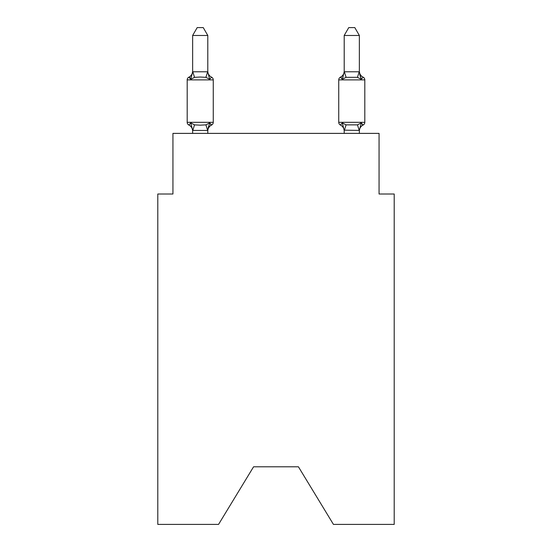 <?xml version="1.0" encoding="UTF-8"?>
<svg xmlns="http://www.w3.org/2000/svg" width="552" height="552" viewBox="0 0 552 552"><rect width="100%" height="100%" fill="white"/><g stroke="black" fill="none" stroke-linecap="round" stroke-linejoin="round"><path stroke-width="0.83" d="M298.432 466.806L333.442 524.4L394.211 524.4L394.211 194.007L379.058 194.007L379.058 133.384L172.942 133.384L172.942 194.007L157.789 194.007L157.789 524.4L218.557 524.4L253.568 466.806L298.432 466.806L253.568 466.806M211.554 125.049L209.691 122.917L211.554 125.049L209.691 122.917L207.676 130.458L192.641 130.424L190.75 122.917L188.894 125.049A3.029 3.029 0 0 1 187.19 122.323A3.029 3.029 0 0 0 188.894 125.049L190.75 122.917L188.894 125.049A3.029 3.029 0 0 1 187.19 122.323A3.029 3.029 0 0 0 188.894 125.049L190.75 122.917L188.894 125.049A3.029 3.029 0 0 1 187.19 122.323A3.029 3.029 0 0 0 188.894 125.049L190.75 122.917L188.894 125.049A3.029 3.029 0 0 1 187.19 122.323A3.029 3.029 0 0 0 188.894 125.049L190.75 122.917L188.894 125.049A3.029 3.029 0 0 1 187.19 122.323A3.029 3.029 0 0 0 188.894 125.049L190.75 122.917L188.894 125.049A3.029 3.029 0 0 1 187.19 122.323A3.029 3.029 0 0 0 188.894 125.049L190.75 122.917L188.894 125.049A3.029 3.029 0 0 1 187.19 122.323A3.029 3.029 0 0 0 188.894 125.049L190.75 122.917L188.894 125.049A3.029 3.029 0 0 1 187.19 122.323A3.029 3.029 0 0 0 188.894 125.049L190.75 122.917L188.894 125.049A3.029 3.029 0 0 1 187.19 122.323A3.029 3.029 0 0 0 188.894 125.049L190.75 122.917L188.894 125.049A3.029 3.029 0 0 1 187.19 122.323A3.029 3.029 0 0 0 188.894 125.049L190.75 122.917L188.894 125.049A3.029 3.029 0 0 1 187.19 122.323A3.029 3.029 0 0 0 188.894 125.049L190.75 122.917L188.894 125.049A3.029 3.029 0 0 1 187.19 122.323A3.029 3.029 0 0 0 188.894 125.049L190.75 122.917L188.894 125.049A3.029 3.029 0 0 1 187.19 122.323A3.029 3.029 0 0 0 188.894 125.049L190.75 122.917L188.894 125.049A3.029 3.029 0 0 1 187.19 122.323A3.029 3.029 0 0 0 188.894 125.049L190.75 122.917L188.894 125.049A3.029 3.029 0 0 1 187.19 122.323A3.029 3.029 0 0 0 188.894 125.049L190.75 122.917L188.894 125.049A3.029 3.029 0 0 1 187.19 122.323A3.029 3.029 0 0 0 188.894 125.049L190.75 122.917L188.894 125.049A3.029 3.029 0 0 1 187.19 122.323A3.029 3.029 0 0 0 188.894 125.049L190.75 122.917L188.894 125.049A3.029 3.029 0 0 1 187.19 122.323A3.029 3.029 0 0 0 188.894 125.049L190.75 122.917L188.894 125.049A3.029 3.029 0 0 1 187.19 122.323A3.029 3.029 0 0 0 188.894 125.049L190.75 122.917L188.894 125.049A3.029 3.029 0 0 1 187.19 122.323A3.029 3.029 0 0 0 188.894 125.049L190.75 122.917L188.894 125.049A3.029 3.029 0 0 1 187.19 122.323A3.029 3.029 0 0 0 188.894 125.049L190.75 122.917L194.539 124.862L200.224 125.166L205.91 124.862L209.691 122.917L211.554 125.049A3.029 3.029 0 0 0 213.258 122.323A3.029 3.029 0 0 1 211.554 125.049L209.691 122.917L211.554 125.049A3.029 3.029 0 0 0 213.258 122.323A3.029 3.029 0 0 1 211.554 125.049L210.65 124.607L211.554 125.049A3.029 3.029 0 0 0 213.258 122.323A3.029 3.029 0 0 1 211.554 125.049L209.691 122.917L211.554 125.049A3.029 3.029 0 0 0 213.258 122.323A3.029 3.029 0 0 1 211.554 125.049L209.691 122.917L211.554 125.049A3.029 3.029 0 0 0 213.258 122.323A3.029 3.029 0 0 1 211.554 125.049L209.691 122.917L211.554 125.049A3.029 3.029 0 0 0 213.258 122.323A3.029 3.029 0 0 1 211.554 125.049L209.691 122.917L211.554 125.049A3.029 3.029 0 0 0 213.258 122.323A3.029 3.029 0 0 1 211.554 125.049A3.029 3.029 0 0 0 213.258 122.323A3.029 3.029 0 0 1 211.554 125.049L209.691 122.917L211.554 125.049A3.029 3.029 0 0 0 213.258 122.323A3.029 3.029 0 0 1 211.554 125.049L209.691 122.917L211.554 125.049A3.029 3.029 0 0 0 213.258 122.323A3.029 3.029 0 0 1 211.554 125.049L209.691 122.917L211.554 125.049A3.029 3.029 0 0 0 213.258 122.323A3.029 3.029 0 0 1 211.554 125.049L209.691 122.917L211.554 125.049A3.029 3.029 0 0 0 213.258 122.323A3.029 3.029 0 0 1 211.554 125.049L209.691 122.917L211.554 125.049A3.029 3.029 0 0 0 213.258 122.323A3.029 3.029 0 0 1 211.554 125.049L210.65 124.607L211.554 125.049A3.029 3.029 0 0 0 213.258 122.323A3.029 3.029 0 0 1 211.554 125.049L209.691 122.917L211.554 125.049A3.029 3.029 0 0 0 213.258 122.323A3.029 3.029 0 0 1 211.554 125.049L209.691 122.917L211.554 125.049A3.029 3.029 0 0 0 213.258 122.323A3.029 3.029 0 0 1 211.554 125.049L209.691 122.917L211.554 125.049A3.029 3.029 0 0 0 213.258 122.323A3.029 3.029 0 0 1 211.554 125.049L209.691 122.917L211.554 125.049A3.029 3.029 0 0 0 213.258 122.323A3.029 3.029 0 0 1 211.554 125.049L209.691 122.917L211.554 125.049A3.029 3.029 0 0 0 213.258 122.323A3.029 3.029 0 0 1 211.554 125.049A3.029 3.029 0 0 0 213.258 122.323A3.029 3.029 0 0 1 211.554 125.049L209.691 122.917L211.554 125.049A3.029 3.029 0 0 0 213.258 122.323A3.029 3.029 0 0 1 211.554 125.049L209.691 122.917L211.554 125.049A6.665 6.665 0 0 0 207.8 131.045M207.8 35.48L192.641 35.48L197.195 27.6L203.246 27.6L207.8 35.48L207.8 72.057L209.691 79.295L211.554 77.163L209.691 79.295L211.554 77.163L209.691 79.295L211.554 77.163L209.691 79.295L211.554 77.163L209.691 79.295L211.554 77.163L209.691 79.295L211.554 77.163L209.691 79.295L205.91 77.342L200.224 77.038L194.539 77.342L190.75 79.295L188.894 77.163A3.029 3.029 0 0 0 187.19 79.888A3.029 3.029 0 0 1 188.894 77.163L189.757 77.577L188.894 77.163A3.029 3.029 0 0 0 187.19 79.888A3.029 3.029 0 0 1 188.894 77.163A3.029 3.029 0 0 0 187.19 79.888A3.029 3.029 0 0 1 188.894 77.163L189.757 77.577L188.894 77.163A3.029 3.029 0 0 0 187.19 79.888A3.029 3.029 0 0 1 188.894 77.163A3.029 3.029 0 0 0 187.19 79.888A3.029 3.029 0 0 1 188.894 77.163L189.757 77.577L188.894 77.163A3.029 3.029 0 0 0 187.19 79.888A3.029 3.029 0 0 1 188.894 77.163A3.029 3.029 0 0 0 187.19 79.888A3.029 3.029 0 0 1 188.894 77.163L189.757 77.577L188.894 77.163A3.029 3.029 0 0 0 187.19 79.888A3.029 3.029 0 0 1 188.894 77.163A3.029 3.029 0 0 0 187.19 79.888A3.029 3.029 0 0 1 188.894 77.163L189.757 77.577L188.894 77.163A3.029 3.029 0 0 0 187.19 79.888A3.029 3.029 0 0 1 188.894 77.163A3.029 3.029 0 0 0 187.19 79.888A3.029 3.029 0 0 1 188.894 77.163L189.757 77.577L188.894 77.163A3.029 3.029 0 0 0 187.19 79.888A3.029 3.029 0 0 1 188.894 77.163A3.029 3.029 0 0 0 187.19 79.888A3.029 3.029 0 0 1 188.894 77.163L189.757 77.577L188.894 77.163A3.029 3.029 0 0 0 187.19 79.888A3.029 3.029 0 0 1 188.894 77.163A3.029 3.029 0 0 0 187.19 79.888A3.029 3.029 0 0 1 188.894 77.163L189.757 77.577L188.894 77.163A3.029 3.029 0 0 0 187.19 79.888A3.029 3.029 0 0 1 188.894 77.163A3.029 3.029 0 0 0 187.19 79.888A3.029 3.029 0 0 1 188.894 77.163L189.757 77.577L188.894 77.163A3.029 3.029 0 0 0 187.19 79.888A3.029 3.029 0 0 1 188.894 77.163A3.029 3.029 0 0 0 187.19 79.888A3.029 3.029 0 0 1 188.894 77.163L189.757 77.577L188.894 77.163A3.029 3.029 0 0 0 187.19 79.888A3.029 3.029 0 0 1 188.894 77.163A3.029 3.029 0 0 0 187.19 79.888A3.029 3.029 0 0 1 188.894 77.163L190.75 79.295L188.894 77.163A6.665 6.665 0 0 0 192.641 71.167M207.8 72.057L207.8 71.167L207.8 72.057M207.8 130.148L208.511 126.58M359.359 131.045L359.359 131.045A6.665 6.665 0 0 1 363.106 125.049L362.243 124.635L363.106 125.049L362.243 124.635L363.106 125.049L362.243 124.635L363.106 125.049L362.243 124.635L363.106 125.049L362.243 124.635L363.106 125.049L362.243 124.635L363.106 125.049L362.243 124.635L363.106 125.049L362.243 124.635L363.106 125.049L362.243 124.635L363.106 125.049L362.243 124.635L363.106 125.049L361.249 122.917L363.106 125.049A3.029 3.029 0 0 0 364.81 122.323A3.029 3.029 0 0 1 363.106 125.049L361.249 122.917L363.106 125.049A3.029 3.029 0 0 0 364.81 122.323A3.029 3.029 0 0 1 363.106 125.049L361.249 122.917L363.106 125.049A3.029 3.029 0 0 0 364.81 122.323A3.029 3.029 0 0 1 363.106 125.049L361.249 122.917L363.106 125.049A3.029 3.029 0 0 0 364.81 122.323A3.029 3.029 0 0 1 363.106 125.049L361.249 122.917L363.106 125.049A3.029 3.029 0 0 0 364.81 122.323A3.029 3.029 0 0 1 363.106 125.049L361.249 122.917L363.106 125.049A3.029 3.029 0 0 0 364.81 122.323A3.029 3.029 0 0 1 363.106 125.049L361.249 122.917L363.106 125.049A3.029 3.029 0 0 0 364.81 122.323A3.029 3.029 0 0 1 363.106 125.049L361.249 122.917L363.106 125.049A3.029 3.029 0 0 0 364.81 122.323A3.029 3.029 0 0 1 363.106 125.049L361.249 122.917L363.106 125.049A3.029 3.029 0 0 0 364.81 122.323A3.029 3.029 0 0 1 363.106 125.049L361.249 122.917L363.106 125.049A3.029 3.029 0 0 0 364.81 122.323A3.029 3.029 0 0 1 363.106 125.049L361.249 122.917L363.106 125.049A3.029 3.029 0 0 0 364.81 122.323L364.81 79.888A3.029 3.029 0 0 0 363.106 77.163A3.029 3.029 0 0 1 364.81 79.888A3.029 3.029 0 0 0 363.106 77.163L361.249 79.295L363.106 77.163A6.665 6.665 0 0 1 359.359 71.167A6.665 6.665 0 0 0 363.106 77.163A3.029 3.029 0 0 1 364.81 79.888A3.029 3.029 0 0 0 363.106 77.163A3.029 3.029 0 0 1 364.81 79.888A3.029 3.029 0 0 0 363.106 77.163L361.249 79.295L359.669 74.341L361.249 79.295L363.106 77.163A6.665 6.665 0 0 1 359.359 71.167A6.665 6.665 0 0 0 363.106 77.163A3.029 3.029 0 0 1 364.81 79.888A3.029 3.029 0 0 0 363.106 77.163A3.029 3.029 0 0 1 364.81 79.888A3.029 3.029 0 0 0 363.106 77.163A6.665 6.665 0 0 1 359.359 71.167A6.665 6.665 0 0 0 363.106 77.163A3.029 3.029 0 0 1 364.81 79.888A3.029 3.029 0 0 0 363.106 77.163A3.029 3.029 0 0 1 364.81 79.888A3.029 3.029 0 0 0 363.106 77.163A6.665 6.665 0 0 1 359.359 71.167A6.665 6.665 0 0 0 363.106 77.163A3.029 3.029 0 0 1 364.81 79.888A3.029 3.029 0 0 0 363.106 77.163A3.029 3.029 0 0 1 364.81 79.888A3.029 3.029 0 0 0 363.106 77.163A6.665 6.665 0 0 1 359.359 71.167A6.665 6.665 0 0 0 363.106 77.163A3.029 3.029 0 0 1 364.81 79.888A3.029 3.029 0 0 0 363.106 77.163A3.029 3.029 0 0 1 364.81 79.888A3.029 3.029 0 0 0 363.106 77.163A6.665 6.665 0 0 1 359.359 71.167A6.665 6.665 0 0 0 363.106 77.163A3.029 3.029 0 0 1 364.81 79.888A3.029 3.029 0 0 0 363.106 77.163A3.029 3.029 0 0 1 364.81 79.888A3.029 3.029 0 0 0 363.106 77.163A6.665 6.665 0 0 1 359.359 71.167A6.665 6.665 0 0 0 363.106 77.163A3.029 3.029 0 0 1 364.81 79.888A3.029 3.029 0 0 0 363.106 77.163A3.029 3.029 0 0 1 364.81 79.888A3.029 3.029 0 0 0 363.106 77.163A6.665 6.665 0 0 1 359.359 71.167A6.665 6.665 0 0 0 363.106 77.163A3.029 3.029 0 0 1 364.81 79.888A3.029 3.029 0 0 0 363.106 77.163A3.029 3.029 0 0 1 364.81 79.888A3.029 3.029 0 0 0 363.106 77.163A6.665 6.665 0 0 1 359.359 71.167A6.665 6.665 0 0 0 363.106 77.163A3.029 3.029 0 0 1 364.81 79.888A3.029 3.029 0 0 0 363.106 77.163A3.029 3.029 0 0 1 364.81 79.888A3.029 3.029 0 0 0 363.106 77.163A6.665 6.665 0 0 1 359.359 71.167A6.665 6.665 0 0 0 363.106 77.163A3.029 3.029 0 0 1 364.81 79.888A3.029 3.029 0 0 0 363.106 77.163A3.029 3.029 0 0 1 364.81 79.888L338.742 79.888A3.029 3.029 0 0 1 340.446 77.163A3.029 3.029 0 0 0 338.742 79.888A3.029 3.029 0 0 1 340.446 77.163L341.315 77.577M344.2 130.424L342.309 122.917L340.446 125.049A3.029 3.029 0 0 1 338.742 122.323A3.029 3.029 0 0 0 340.446 125.049L342.309 122.917L340.446 125.049A6.665 6.665 0 0 1 344.2 131.045A6.665 6.665 0 0 0 340.446 125.049A3.029 3.029 0 0 1 338.742 122.323A3.029 3.029 0 0 0 340.446 125.049L342.309 122.917L340.446 125.049A3.029 3.029 0 0 1 338.742 122.323A3.029 3.029 0 0 0 340.446 125.049L342.309 122.917L340.446 125.049A6.665 6.665 0 0 1 344.2 131.045A6.665 6.665 0 0 0 340.446 125.049A3.029 3.029 0 0 1 338.742 122.323A3.029 3.029 0 0 0 340.446 125.049L342.309 122.917L340.446 125.049A3.029 3.029 0 0 1 338.742 122.323A3.029 3.029 0 0 0 340.446 125.049L342.309 122.917L340.446 125.049A6.665 6.665 0 0 1 344.2 131.045A6.665 6.665 0 0 0 340.446 125.049A3.029 3.029 0 0 1 338.742 122.323A3.029 3.029 0 0 0 340.446 125.049L342.309 122.917L340.446 125.049A3.029 3.029 0 0 1 338.742 122.323A3.029 3.029 0 0 0 340.446 125.049L342.309 122.917L340.446 125.049A6.665 6.665 0 0 1 344.2 131.045A6.665 6.665 0 0 0 340.446 125.049A3.029 3.029 0 0 1 338.742 122.323A3.029 3.029 0 0 0 340.446 125.049L342.309 122.917L340.446 125.049A3.029 3.029 0 0 1 338.742 122.323A3.029 3.029 0 0 0 340.446 125.049L342.309 122.917L340.446 125.049A6.665 6.665 0 0 1 344.2 131.045A6.665 6.665 0 0 0 340.446 125.049A3.029 3.029 0 0 1 338.742 122.323A3.029 3.029 0 0 0 340.446 125.049L342.309 122.917L340.446 125.049A3.029 3.029 0 0 1 338.742 122.323A3.029 3.029 0 0 0 340.446 125.049L342.309 122.917L340.446 125.049A6.665 6.665 0 0 1 344.2 131.045A6.665 6.665 0 0 0 340.446 125.049A3.029 3.029 0 0 1 338.742 122.323A3.029 3.029 0 0 0 340.446 125.049L342.309 122.917L340.446 125.049A3.029 3.029 0 0 1 338.742 122.323A3.029 3.029 0 0 0 340.446 125.049L342.309 122.917L340.446 125.049A6.665 6.665 0 0 1 344.2 131.045A6.665 6.665 0 0 0 340.446 125.049A3.029 3.029 0 0 1 338.742 122.323A3.029 3.029 0 0 0 340.446 125.049L342.309 122.917L340.446 125.049A3.029 3.029 0 0 1 338.742 122.323A3.029 3.029 0 0 0 340.446 125.049L342.309 122.917L340.446 125.049A6.665 6.665 0 0 1 344.2 131.045A6.665 6.665 0 0 0 340.446 125.049A3.029 3.029 0 0 1 338.742 122.323A3.029 3.029 0 0 0 340.446 125.049L342.309 122.917L340.446 125.049A3.029 3.029 0 0 1 338.742 122.323A3.029 3.029 0 0 0 340.446 125.049L342.309 122.917L340.446 125.049A6.665 6.665 0 0 1 344.2 131.045A6.665 6.665 0 0 0 340.446 125.049A3.029 3.029 0 0 1 338.742 122.323A3.029 3.029 0 0 0 340.446 125.049L342.309 122.917L340.446 125.049A3.029 3.029 0 0 1 338.742 122.323A3.029 3.029 0 0 0 340.446 125.049L342.309 122.917L340.446 125.049A6.665 6.665 0 0 1 344.2 131.045A6.665 6.665 0 0 0 340.446 125.049A3.029 3.029 0 0 1 338.742 122.323A3.029 3.029 0 0 0 340.446 125.049L342.309 122.917L346.09 124.862L357.461 124.862L361.249 122.917L359.359 130.424L344.2 130.148L344.2 133.384M359.669 74.341L361.249 79.295L363.106 77.163L361.249 79.295L359.669 74.341L361.249 79.295L363.106 77.163L361.249 79.295L359.669 74.341L361.249 79.295L363.106 77.163L361.249 79.295L359.669 74.341L361.249 79.295L363.106 77.163L361.249 79.295L359.669 74.341L361.249 79.295L363.106 77.163L361.249 79.295L359.669 74.341L361.249 79.295L363.106 77.163L361.249 79.295L359.669 74.341L361.249 79.295L363.106 77.163L361.249 79.295L359.669 74.341L361.249 79.295L363.106 77.163L361.249 79.295L359.669 74.341L361.249 79.295L363.106 77.163L361.249 79.295L359.669 74.341L361.249 79.295L363.106 77.163L361.249 79.295L357.461 77.342L346.09 77.342L342.309 79.295L340.446 77.163L342.309 79.295L343.013 76.894L342.309 79.295L343.013 76.894L342.309 79.295L343.013 76.894L342.309 79.295L343.013 76.894L342.309 79.295L343.013 76.894L342.309 79.295L343.013 76.894L342.309 79.295L343.013 76.894L342.309 79.295L343.013 76.894L342.309 79.295L343.013 76.894L342.309 79.295L343.013 76.894L342.309 79.295L340.446 77.163A3.029 3.029 0 0 0 338.742 79.888A3.029 3.029 0 0 1 340.446 77.163L342.309 79.295L340.446 77.163A3.029 3.029 0 0 0 338.742 79.888A3.029 3.029 0 0 1 340.446 77.163L342.309 79.295L340.446 77.163A3.029 3.029 0 0 0 338.742 79.888A3.029 3.029 0 0 1 340.446 77.163L342.309 79.295L340.446 77.163A3.029 3.029 0 0 0 338.742 79.888A3.029 3.029 0 0 1 340.446 77.163L342.309 79.295L340.446 77.163A3.029 3.029 0 0 0 338.742 79.888A3.029 3.029 0 0 1 340.446 77.163L342.309 79.295L340.446 77.163A3.029 3.029 0 0 0 338.742 79.888A3.029 3.029 0 0 1 340.446 77.163L342.309 79.295L340.446 77.163A3.029 3.029 0 0 0 338.742 79.888A3.029 3.029 0 0 1 340.446 77.163L342.309 79.295L340.446 77.163A3.029 3.029 0 0 0 338.742 79.888A3.029 3.029 0 0 1 340.446 77.163L342.309 79.295L340.446 77.163A3.029 3.029 0 0 0 338.742 79.888A3.029 3.029 0 0 1 340.446 77.163L342.309 79.295L340.446 77.163A3.029 3.029 0 0 0 338.742 79.888A3.029 3.029 0 0 1 340.446 77.163L342.309 79.295L340.446 77.163A3.029 3.029 0 0 0 338.742 79.888A3.029 3.029 0 0 1 340.446 77.163L342.309 79.295L340.446 77.163A3.029 3.029 0 0 0 338.742 79.888A3.029 3.029 0 0 1 340.446 77.163L342.309 79.295L340.446 77.163A3.029 3.029 0 0 0 338.742 79.888A3.029 3.029 0 0 1 340.446 77.163L342.309 79.295L340.446 77.163A3.029 3.029 0 0 0 338.742 79.888A3.029 3.029 0 0 1 340.446 77.163L342.309 79.295L340.446 77.163A3.029 3.029 0 0 0 338.742 79.888A3.029 3.029 0 0 1 340.446 77.163L342.309 79.295L340.446 77.163A3.029 3.029 0 0 0 338.742 79.888A3.029 3.029 0 0 1 340.446 77.163L342.309 79.295L340.446 77.163A3.029 3.029 0 0 0 338.742 79.888A3.029 3.029 0 0 1 340.446 77.163L342.309 79.295L340.446 77.163A3.029 3.029 0 0 0 338.742 79.888A3.029 3.029 0 0 1 340.446 77.163L342.309 79.295L340.446 77.163A3.029 3.029 0 0 0 338.742 79.888L338.742 122.323A3.029 3.029 0 0 0 340.446 125.049A3.029 3.029 0 0 1 338.742 122.323L364.81 122.323M188.894 77.163L190.75 79.295L188.894 77.163L190.75 79.295L188.894 77.163L190.75 79.295L188.894 77.163L190.205 78.004L188.894 77.163L190.75 79.295L188.894 77.163L190.75 79.295L188.894 77.163L190.205 78.004L188.894 77.163L190.75 79.295L188.894 77.163L190.75 79.295L188.894 77.163L190.205 78.004M213.258 79.888L213.258 122.323L213.258 79.888L213.258 122.323L213.258 79.888L213.258 122.323L213.258 79.888L213.258 122.323L213.258 79.888L213.258 122.323L213.258 79.888L213.258 122.323L213.258 79.888L213.258 122.323L213.258 79.888L213.258 122.323L213.258 79.888L213.258 122.323L213.258 79.888L213.258 122.323L213.258 79.888L213.258 122.323L213.258 79.888L213.258 122.323L213.258 79.888L213.258 122.323L213.258 79.888L213.258 122.323L213.258 79.888L213.258 122.323L213.258 79.888L213.258 122.323L213.258 79.888L213.258 122.323L187.19 122.323L187.19 79.888L213.258 79.888A3.029 3.029 0 0 0 211.554 77.163L209.691 79.295M192.641 35.48L192.641 71.788L207.8 71.788M190.75 79.295L192.641 71.788M207.8 133.384L207.8 130.424M192.641 133.384L192.641 130.424M192.641 130.148L192.641 131.045A6.665 6.665 0 0 0 188.894 125.049M207.8 71.167A6.665 6.665 0 0 0 211.554 77.163M359.359 71.788L359.359 35.48L344.2 35.48L344.2 71.788L359.359 71.788L361.249 79.295M343.013 76.894L342.309 79.295L340.446 77.163A3.029 3.029 0 0 0 338.742 79.888A3.029 3.029 0 0 1 340.446 77.163L342.309 79.295L344.2 71.788M359.359 133.384L359.359 130.424M340.446 125.049L342.309 122.917L340.446 125.049A6.665 6.665 0 0 1 344.2 131.045M363.106 77.163A6.665 6.665 0 0 1 359.359 71.167M344.2 71.167A6.665 6.665 0 0 1 340.446 77.163M344.2 35.48L348.754 27.6L354.805 27.6L359.359 35.48M194.539 124.862L192.765 130.458M205.91 124.862L207.676 130.458M192.765 71.746L194.539 77.342M207.676 71.746L205.91 77.342M359.235 130.458L357.461 124.862M344.324 130.458L346.09 124.862M357.461 77.342L359.235 71.746M346.09 77.342L344.324 71.746"/></g></svg>
